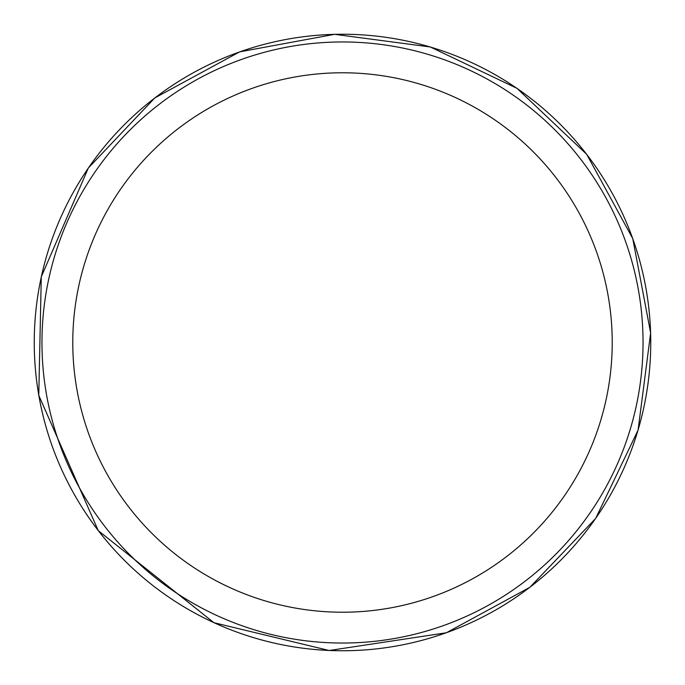 <?xml version="1.0" encoding="UTF-8"?>
<svg xmlns="http://www.w3.org/2000/svg" width="685" height="685" viewBox="0 0 685 685"><rect width="100%" height="100%" fill="white"/><g stroke="black" fill="none" stroke-linecap="round" stroke-linejoin="round"><path stroke-width="1.03" d="M643.044 342.5A300.544 300.544 0 0 1 192.228 602.774A300.544 300.544 0 0 1 192.228 82.226A300.544 300.544 0 0 1 643.044 342.5M650.75 342.5A308.25 308.25 0 0 1 188.375 609.453A308.25 308.25 0 0 1 188.375 75.547A308.25 308.25 0 0 1 650.75 342.5M612.219 342.5A269.719 269.719 0 0 1 207.641 576.085A269.719 269.719 0 0 1 207.641 108.915A269.719 269.719 0 0 1 612.219 342.5M650.639 332.944L638.077 430.12L595.65 518.451L529.95 587.259L446.389 632.76L329.177 650.502L213.943 622.708L98.28 530.652L38.771 395.339L41.288 276.826L88.339 168.013L154.801 97.938L239.656 51.863L334.605 34.319L430.334 46.982L516.978 88.331L586.72 154.348L632.76 238.62L650.639 332.944"/></g></svg>
